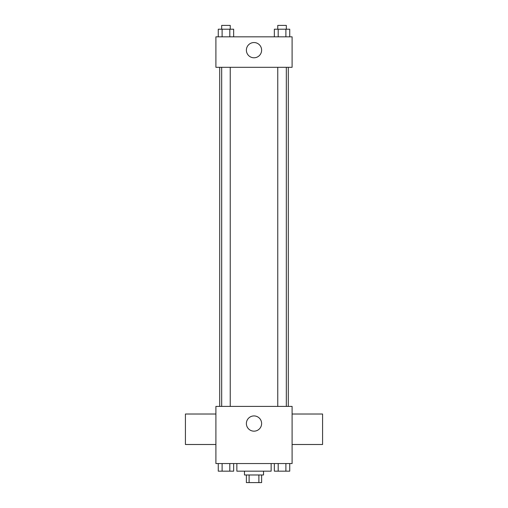 <?xml version="1.0" encoding="UTF-8"?>
<svg xmlns="http://www.w3.org/2000/svg" width="508" height="508" viewBox="0 0 508 508"><rect width="100%" height="100%" fill="white"/><g stroke="black" fill="none" stroke-linecap="round" stroke-linejoin="round"><path stroke-width="0.76" d="M258.889 474.98L258.889 482.6L246.38 482.6L246.38 474.98M258.889 482.6L261.62 482.6L261.62 474.98M263.525 471.17L263.525 474.98L244.475 474.98L244.475 471.17M249.111 474.98L249.111 482.6M236.855 463.55L236.855 471.17L271.145 471.17L271.145 463.55M292.1 463.55L215.9 463.55L215.9 406.4L292.1 406.4L292.1 463.55M261.62 423.545A7.62 7.62 0 0 1 250.19 430.143A7.62 7.62 0 0 1 250.19 416.947A7.62 7.62 0 0 1 261.62 423.545M292.1 444.5L322.58 444.5L322.58 414.02L292.1 414.02M215.9 414.02L185.42 414.02L185.42 444.5L215.9 444.5M288.29 67.31L288.29 406.4M277.762 406.4L277.762 67.31M230.238 67.31L230.238 406.4M292.1 67.31L215.9 67.31L215.9 36.83L292.1 36.83L292.1 67.31M261.62 50.165A7.62 7.62 0 0 1 250.19 56.763A7.62 7.62 0 0 1 250.19 43.567A7.62 7.62 0 0 1 261.62 50.165M289.738 36.83L289.738 29.21L274.345 29.21L274.345 36.83M285.89 29.21L285.89 36.83M278.194 29.21L278.194 36.83M277.762 29.21L277.762 25.4L286.322 25.4L286.322 29.21M233.655 36.83L233.655 29.21L218.262 29.21L218.262 36.83M229.806 29.21L229.806 36.83M222.11 29.21L222.11 36.83M221.679 29.21L221.679 25.4L230.238 25.4L230.238 29.21M289.738 463.55L289.738 471.17L274.345 471.17L274.345 463.55M285.89 463.55L285.89 471.17M278.194 463.55L278.194 471.17M286.322 471.17L277.762 471.17M233.655 463.55L233.655 471.17L218.262 471.17L218.262 463.55M229.806 463.55L229.806 471.17M222.11 463.55L222.11 471.17M230.238 471.17L221.679 471.17M219.71 67.31L219.71 406.4M286.322 406.4L286.322 67.31M221.679 67.31L221.679 406.4"/></g></svg>
